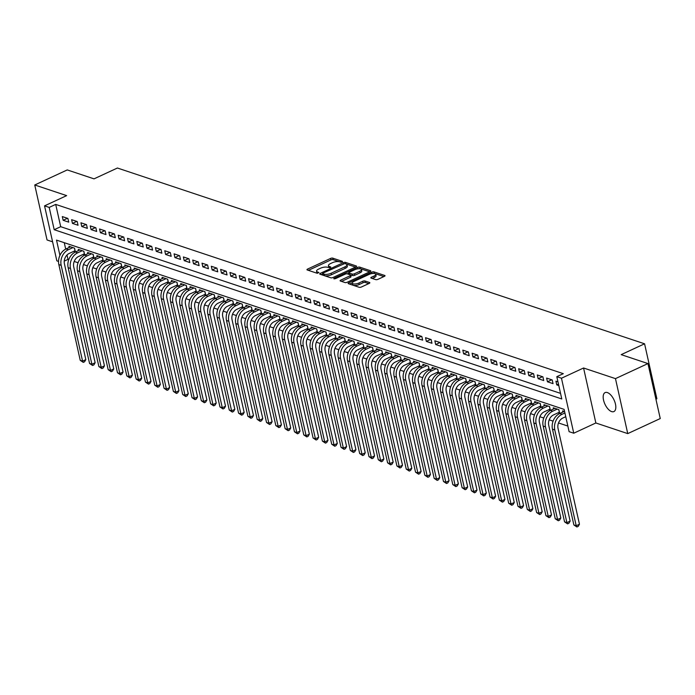 <?xml version="1.0" encoding="UTF-8"?>
<svg xmlns="http://www.w3.org/2000/svg" width="695" height="695" viewBox="0 0 695 695"><rect width="100%" height="100%" fill="white"/><g stroke="black" fill="none" stroke-linecap="round" stroke-linejoin="round"><path stroke-width="1.04" d="M342.218 262.006L342.47 261.381L332.757 258.14A1.607 0.582 -12.6 0 0 330.568 258.427L307.598 269.069A1.607 0.582 -12.6 0 0 306.955 269.721A1.607 0.582 -12.6 0 0 307.242 269.964L316.955 273.204L318.944 272.544L317.485 271.954A5.134 1.859 -12.6 0 1 316.555 271.18A5.134 1.859 -12.6 0 1 318.64 269.087L320.551 268.201A5.134 1.859 -12.6 0 1 327.562 267.28L330.351 267.506L330.811 267.045L329.352 266.454A5.134 1.859 -12.6 0 1 328.422 265.681A5.134 1.859 -12.6 0 1 330.507 263.587L332.418 262.701A5.134 1.859 -12.6 0 1 339.429 261.789L342.218 262.006M607.369 392.571A10.451 5.021 -114.9 0 0 605.102 392.597A10.451 5.021 -114.9 0 0 604.12 402.144A10.451 5.021 -114.9 0 0 611.626 411.596A10.451 5.021 -114.9 0 0 613.894 411.57A10.451 5.021 -114.9 0 0 614.875 402.023A10.451 5.021 -114.9 0 0 607.369 392.571M375.734 279.633A1.607 0.582 -12.6 0 0 377.924 279.347L384.37 276.367A1.607 0.582 -12.6 0 0 385.021 275.707A1.607 0.582 -12.6 0 0 384.735 275.472L373.945 271.875A1.607 0.582 -12.6 0 0 371.756 272.162L348.786 282.796A1.607 0.582 -12.6 0 0 348.134 283.456A1.607 0.582 -12.6 0 0 348.421 283.699L359.211 287.296A1.607 0.582 -12.6 0 0 361.4 287.009L369.184 283.404A1.607 0.582 -12.6 0 0 369.836 282.743A1.607 0.582 -12.6 0 0 369.549 282.5L364.927 280.962A1.607 0.582 -12.6 0 0 362.738 281.249L358.881 283.039A4.292 1.555 -12.6 0 1 354.667 284.003A4.292 1.555 -12.6 0 1 352.252 283.16A4.292 1.555 -12.6 0 1 353.99 281.406L369.115 274.403A4.292 1.555 -12.6 0 1 373.319 273.439A4.292 1.555 -12.6 0 1 375.743 274.282A4.292 1.555 -12.6 0 1 374.006 276.037L371.478 277.201A1.607 0.582 -12.6 0 0 370.835 277.852A1.607 0.582 -12.6 0 0 371.121 278.096L375.734 279.633M647.957 363.572L660.25 418.555L627.75 433.611L615.466 378.627L647.957 363.572L621.182 354.641L644.578 343.799L117.42 168.016L94.025 178.858L67.25 169.928L34.75 184.983L66.65 195.625L44.55 205.859L49.206 207.414L55.704 204.4L563.306 373.667L556.808 376.673L561.464 378.228L573.757 433.211L569.101 431.665L564.114 409.372L56.512 240.105L59.926 255.378M615.466 378.627L583.565 367.994L561.464 378.228M355.936 266.88A1.607 0.582 -12.6 0 0 356.587 266.228A1.607 0.582 -12.6 0 0 356.3 265.985L345.511 262.389A1.607 0.582 -12.6 0 0 343.321 262.675L320.352 273.317A1.607 0.582 -12.6 0 0 319.709 273.969A1.607 0.582 -12.6 0 0 319.995 274.212L330.785 277.809A1.607 0.582 -12.6 0 0 332.974 277.522L355.936 266.88M359.732 267.132L370.513 270.729A1.607 0.582 -12.6 0 1 370.809 270.972A1.607 0.582 -12.6 0 1 370.157 271.623L347.187 282.266A1.607 0.582 -12.6 0 1 344.998 282.552L340.376 281.015A1.607 0.582 -12.6 0 1 340.09 280.771A1.607 0.582 -12.6 0 1 340.741 280.12L350.054 275.802A1.607 0.582 -12.6 0 0 350.706 275.151A1.607 0.582 -12.6 0 0 350.419 274.907L347.352 273.882A1.607 0.582 -12.6 0 0 345.163 274.169L335.468 278.66L333.73 278.695L334.191 278.235L357.534 267.419A1.607 0.582 -12.6 0 1 359.732 267.132L360.062 268.618L369.705 271.832M34.75 184.983L47.043 239.966L52.585 241.817M558.05 412.83L559.683 413.369L558.85 409.659L553.263 407.791L553.524 408.973M548.737 409.72L550.37 410.267L549.536 406.549L543.95 404.69L544.211 405.863M539.424 406.618L541.058 407.157L540.224 403.447L534.637 401.58L534.898 402.761M530.111 403.508L531.745 404.056L530.911 400.337L525.324 398.478L525.585 399.651M520.798 400.407L522.432 400.945L521.597 397.236L516.011 395.368L516.272 396.55M511.485 397.297L513.119 397.844L512.284 394.126L506.698 392.267L506.959 393.44M502.172 394.195L503.805 394.734L502.972 391.024L497.385 389.157L497.646 390.338M492.859 391.085L494.484 391.632L493.659 387.914L488.072 386.055L488.333 387.228M483.546 387.984L485.171 388.522L484.346 384.813L478.759 382.945L479.02 384.127M474.233 384.874L475.858 385.421L475.032 381.703L469.438 379.844L469.707 381.016M464.92 381.772L466.545 382.311L465.72 378.601L460.125 376.733L460.394 377.915M455.599 378.662L457.232 379.209L456.407 375.491L450.812 373.632L451.081 374.805M446.286 375.561L447.919 376.099L447.085 372.39L441.499 370.522L441.759 371.703M436.973 372.451L438.606 372.998L437.772 369.28L432.186 367.42L432.446 368.593M427.66 369.349L429.293 369.888L428.459 366.178L422.873 364.31L423.133 365.492M418.347 366.239L419.98 366.786L419.146 363.068L413.56 361.209L413.82 362.382M409.034 363.137L410.667 363.676L409.833 359.967L404.247 358.099L404.507 359.28M399.721 360.027L401.354 360.575L400.52 356.856L394.934 354.997L395.194 356.17M390.408 356.926L392.032 357.465L391.207 353.755L385.621 351.887L385.881 353.069M381.095 353.816L382.719 354.363L381.894 350.645L376.308 348.786L376.568 349.959M371.782 350.714L373.406 351.262L372.581 347.543L366.986 345.676L367.255 346.857M362.469 347.604L364.093 348.152L363.268 344.433L357.673 342.574L357.942 343.747M353.156 344.503L354.78 345.05L353.955 341.332L348.36 339.464L348.629 340.646M343.834 341.393L345.467 341.94L344.633 338.222L339.047 336.363L339.316 337.535M334.521 338.291L336.154 338.839L335.32 335.12L329.734 333.253L329.995 334.434M325.208 335.181L326.841 335.728L326.007 332.01L320.421 330.151L320.682 331.324M315.895 332.08L317.528 332.627L316.694 328.909L311.108 327.041L311.369 328.222M306.582 328.97L308.215 329.517L307.381 325.799L301.795 323.94L302.056 325.112M297.269 325.868L298.902 326.415L298.068 322.697L292.482 320.829L292.743 322.011M287.956 322.758L289.589 323.305L288.755 319.587L283.169 317.728L283.43 318.901M278.643 319.657L280.267 320.204L279.442 316.486L273.856 314.618L274.117 315.799M269.33 316.546L270.954 317.094L270.129 313.376L264.543 311.516L264.804 312.689M260.017 313.445L261.641 313.992L260.816 310.274L255.221 308.406L255.491 309.588M250.704 310.335L252.328 310.882L251.503 307.164L245.908 305.305L246.178 306.478M241.391 307.233L243.015 307.781L242.19 304.062L236.595 302.195L236.865 303.376M232.069 304.132L233.702 304.671L232.868 300.952L227.282 299.093L227.543 300.266M222.756 301.022L224.389 301.569L223.555 297.851L217.969 295.983L218.23 297.165M213.443 297.92L215.076 298.459L214.242 294.741L208.656 292.882L208.917 294.055M204.13 294.81L205.763 295.358L204.929 291.639L199.343 289.772L199.604 290.953M194.817 291.709L196.45 292.248L195.616 288.529L190.03 286.67L190.291 287.843M185.504 288.599L187.137 289.146L186.303 285.428L180.717 283.56L180.978 284.741M176.191 285.497L177.824 286.036L176.99 282.318L171.404 280.459L171.665 281.631M166.878 282.387L168.503 282.935L167.677 279.216L162.091 277.348L162.352 278.53M157.565 279.286L159.19 279.824L158.364 276.106L152.778 274.247L153.039 275.42M148.252 276.176L149.877 276.723L149.051 273.005L143.457 271.137L143.726 272.318M138.939 273.074L140.564 273.613L139.738 269.895L134.144 268.035L134.413 269.208M129.618 269.964L131.251 270.511L130.425 266.793L124.831 264.925L125.1 266.107M120.304 266.863L121.938 267.401L121.104 263.683L115.518 261.824L115.778 262.997M110.992 263.753L112.625 264.3L111.791 260.582L106.205 258.714L106.465 259.895M101.679 260.651L103.312 261.19L102.478 257.471L96.892 255.612L97.152 256.785M92.365 257.541L93.999 258.088L93.165 254.37L87.579 252.502L87.839 253.684M83.052 254.44L84.686 254.978L83.852 251.26L78.266 249.401L78.526 250.574M67.893 218.439L62.307 216.571L63.141 220.289L68.727 222.148L67.893 218.439M77.206 221.54L71.62 219.681L72.454 223.39L78.04 225.258L77.206 221.54M86.519 224.65L80.933 222.782L81.767 226.501L87.353 228.36L86.519 224.65M95.84 227.752L90.246 225.892L91.08 229.602L96.666 231.47L95.84 227.752M105.154 230.862L99.559 228.994L100.393 232.712L105.979 234.571L105.154 230.862M114.466 233.963L108.872 232.104L109.706 235.814L115.292 237.681L114.466 233.963M123.779 237.073L118.193 235.205L119.019 238.924L124.605 240.783L123.779 237.073M133.093 240.175L127.506 238.316L128.332 242.025L133.918 243.893L133.093 240.175M142.405 243.285L136.819 241.417L137.645 245.135L143.239 246.994L142.405 243.285M151.719 246.386L146.132 244.527L146.958 248.237L152.553 250.104L151.719 246.386M161.032 249.496L155.445 247.629L156.271 251.347L161.865 253.206L161.032 249.496M170.345 252.598L164.758 250.739L165.592 254.448L171.178 256.316L170.345 252.598M179.658 255.708L174.071 253.84L174.905 257.558L180.492 259.417L179.658 255.708M188.971 258.809L183.384 256.95L184.218 260.66L189.804 262.528L188.971 258.809M198.284 261.919L192.697 260.052L193.531 263.77L199.118 265.629L198.284 261.919M207.605 265.021L202.01 263.162L202.844 266.871L208.43 268.739L207.605 265.021M216.918 268.131L211.323 266.263L212.157 269.981L217.743 271.841L216.918 268.131M226.231 271.232L220.636 269.373L221.47 273.083L227.057 274.951L226.231 271.232M235.544 274.343L229.958 272.475L230.783 276.193L236.369 278.052L235.544 274.343M244.857 277.444L239.271 275.585L240.096 279.294L245.683 281.162L244.857 277.444M254.17 280.554L248.584 278.686L249.409 282.405L255.004 284.264L254.17 280.554M263.483 283.656L257.897 281.796L258.722 285.506L264.317 287.374L263.483 283.656M272.796 286.766L267.21 284.898L268.035 288.616L273.63 290.475L272.796 286.766M282.109 289.867L276.523 288.008L277.357 291.718L282.943 293.585L282.109 289.867M291.422 292.977L285.836 291.109L286.67 294.828L292.256 296.687L291.422 292.977M300.735 296.079L295.149 294.22L295.983 297.929L301.569 299.797L300.735 296.079M310.057 299.189L304.462 297.321L305.296 301.039L310.882 302.898L310.057 299.189M319.37 302.29L313.775 300.431L314.609 304.141L320.195 306.009L319.37 302.29M328.683 305.4L323.088 303.533L323.922 307.251L329.508 309.11L328.683 305.4M337.996 308.502L332.41 306.643L333.235 310.352L338.821 312.22L337.996 308.502M347.309 311.612L341.723 309.744L342.548 313.462L348.134 315.322L347.309 311.612M356.622 314.713L351.036 312.854L351.861 316.564L357.456 318.432L356.622 314.713M365.935 317.823L360.349 315.956L361.174 319.674L366.769 321.533L365.935 317.823M375.248 320.925L369.662 319.066L370.487 322.775L376.082 324.643L375.248 320.925M384.561 324.035L378.975 322.167L379.809 325.886L385.395 327.745L384.561 324.035M393.874 327.137L388.288 325.277L389.122 328.987L394.708 330.855L393.874 327.137M403.187 330.247L397.601 328.379L398.435 332.097L404.021 333.956L403.187 330.247M412.5 333.348L406.914 331.489L407.748 335.198L413.334 337.066L412.5 333.348M421.822 336.458L416.227 334.59L417.061 338.309L422.647 340.168L421.822 336.458M431.135 339.56L425.54 337.701L426.374 341.41L431.96 343.278L431.135 339.56M440.448 342.67L434.853 340.802L435.687 344.52L441.273 346.379L440.448 342.67M449.761 345.771L444.174 343.912L445 347.622L450.586 349.489L449.761 345.771M459.074 348.881L453.488 347.014L454.313 350.732L459.899 352.591L459.074 348.881M468.387 351.983L462.801 350.124L463.626 353.833L469.221 355.701L468.387 351.983M477.7 355.093L472.114 353.225L472.939 356.943L478.534 358.802L477.7 355.093M487.013 358.194L481.426 356.335L482.252 360.045L487.847 361.913L487.013 358.194M496.326 361.304L490.74 359.437L491.574 363.155L497.16 365.014L496.326 361.304M505.639 364.406L500.053 362.547L500.886 366.256L506.473 368.124L505.639 364.406M514.952 367.516L509.366 365.648L510.2 369.366L515.786 371.226L514.952 367.516M524.265 370.617L518.678 368.758L519.513 372.468L525.099 374.336L524.265 370.617M533.586 373.728L527.991 371.86L528.826 375.578L534.412 377.437L533.586 373.728M542.899 376.829L537.305 374.97L538.139 378.679L543.725 380.547L542.899 376.829M552.212 379.939L546.618 378.071L547.452 381.79L553.038 383.649L552.212 379.939M55.704 204.4L60.691 226.692L560.535 393.37M557.963 381.859L555.939 381.181L556.764 384.891L558.797 385.569M67.015 254.995L67.997 259.383L68.762 259.643M74.191 261.45L78.075 262.745M83.504 264.56L87.388 265.855M92.817 267.662L96.709 268.956M102.13 270.772L106.022 272.066M111.443 273.873L115.335 275.168M120.756 276.984L124.648 278.278M130.078 280.085L133.961 281.379M139.391 283.195L143.274 284.49M148.704 286.297L152.587 287.591M158.017 289.407L161.9 290.701M167.33 292.508L171.213 293.803M176.643 295.618L180.526 296.913M185.956 298.72L189.839 300.014M195.269 301.83L199.161 303.124M204.582 304.931L208.474 306.226M213.895 308.041L217.787 309.336M223.208 311.143L227.1 312.437M232.521 314.253L236.413 315.547M241.843 317.354L245.726 318.649M251.156 320.464L255.039 321.759M260.469 323.566L264.352 324.86M269.782 326.676L273.665 327.971M279.095 329.778L282.978 331.072M288.408 332.888L292.291 334.182M297.721 335.989L301.604 337.284M307.034 339.099L310.926 340.394M316.347 342.201L320.239 343.495M325.66 345.311L329.552 346.605M334.973 348.412L338.865 349.707M344.286 351.522L348.178 352.817M353.607 354.624L357.491 355.918M362.92 357.734L366.804 359.028M372.233 360.835L376.117 362.13M381.546 363.945L385.43 365.24M390.859 367.047L394.743 368.341M400.172 370.157L404.056 371.451M409.485 373.258L413.369 374.553M418.798 376.369L422.69 377.663M428.111 379.47L432.003 380.764M437.424 382.571L441.316 383.875M446.737 385.682L450.629 386.976M456.059 388.783L459.942 390.086M465.372 391.893L469.255 393.188M474.685 394.995L478.568 396.298M483.998 398.105L487.881 399.399M493.311 401.206L497.194 402.509M502.624 404.316L506.507 405.611M511.937 407.418L515.82 408.721M521.25 410.528L525.142 411.822M530.563 413.629L534.455 414.932M539.876 416.739L543.768 418.034M549.189 419.841L553.081 421.144M558.502 422.951L567.85 426.061M64.27 242.694L65.704 249.105M73.739 251.329L75.373 251.877L74.539 248.158L68.953 246.291L69.213 247.472M562.846 412.074L562.576 410.901L564.609 411.579M655.932 399.225L656.871 398.782L644.578 343.799M583.565 367.994L595.85 422.977L627.75 433.611M595.85 422.977L573.757 433.211M67.997 259.383L64.244 261.129M58.528 261.407L56.842 260.842L44.55 205.859M49.206 207.414L54.193 229.706L561.786 398.965L556.808 376.673M60.691 226.692L54.193 229.706M63.141 220.289L67.45 218.291M72.454 223.39L76.763 221.392M81.767 226.501L86.084 224.502M91.08 229.602L95.397 227.604M100.393 232.712L104.71 230.714M109.706 235.814L114.023 233.815M119.019 238.924L123.336 236.926M128.332 242.025L132.649 240.027M137.645 245.135L141.962 243.137M146.958 248.237L151.275 246.239M156.271 251.347L160.588 249.349M165.592 254.448L169.901 252.45M174.905 257.558L179.214 255.56M184.218 260.66L188.527 258.662M193.531 263.77L197.849 261.772M202.844 266.871L207.162 264.873M212.157 269.981L216.475 267.983M221.47 273.083L225.788 271.085M230.783 276.193L235.101 274.195M240.096 279.294L244.414 277.296M249.409 282.405L253.727 280.406M258.722 285.506L263.04 283.508M268.035 288.616L272.353 286.618M277.357 291.718L281.666 289.719M286.67 294.828L290.979 292.83M295.983 297.929L300.292 295.931M305.296 301.039L309.614 299.041M314.609 304.141L318.927 302.143M323.922 307.251L328.24 305.253M333.235 310.352L337.553 308.354M342.548 313.462L346.866 311.464M351.861 316.564L356.179 314.566M361.174 319.674L365.492 317.676M370.487 322.775L374.805 320.777M379.809 325.886L384.118 323.887M389.122 328.987L393.431 326.989M398.435 332.097L402.744 330.099M407.748 335.198L412.057 333.2M417.061 338.309L421.379 336.31M426.374 341.41L430.692 339.412M435.687 344.52L440.005 342.522M445 347.622L449.318 345.623M454.313 350.732L458.63 348.734M463.626 353.833L467.943 351.835M472.939 356.943L477.257 354.945M482.252 360.045L486.57 358.047M491.574 363.155L495.882 361.157M500.886 366.256L505.195 364.258M510.2 369.366L514.509 367.368M519.513 372.468L523.83 370.47M528.826 375.578L533.143 373.58M538.139 378.679L542.456 376.681M547.452 381.79L551.769 379.791M556.764 384.891L558.467 384.109M328.422 265.681L328.761 267.167A5.134 1.859 -12.6 0 0 329.256 267.757M316.555 271.18L316.894 272.666A5.134 1.859 -12.6 0 0 317.389 273.248M340.976 262.258L333.087 259.626A1.607 0.582 -12.6 0 0 330.898 259.913L308.38 270.346M322.662 273.891L321.133 274.594M355.484 267.089L345.841 263.874A1.607 0.582 -12.6 0 0 345.511 263.813M344.729 263.553L323.036 273.092L322.584 273.552L324.113 274.16A5.134 1.859 -12.6 0 0 331.115 273.248L344.902 266.863A5.134 1.859 -12.6 0 0 346.979 264.769A5.134 1.859 -12.6 0 0 346.058 263.996L344.729 263.553M323.027 274.803L322.784 273.726M346.979 264.769L347.309 266.255A5.134 1.859 -12.6 0 1 345.233 268.348L331.454 274.733A5.134 1.859 -12.6 0 1 324.443 275.654L323.114 275.211M341.523 281.397L350.384 277.288A1.607 0.582 -12.6 0 0 351.036 276.636L350.706 275.151M347.205 273.847L348.907 273.057M359.723 271.319A4.292 1.555 -12.6 0 0 361.461 269.573A4.292 1.555 -12.6 0 0 359.046 268.73A4.292 1.555 -12.6 0 0 354.832 269.695L349.507 272.162A1.607 0.582 -12.6 0 0 348.855 272.814A1.607 0.582 -12.6 0 0 349.142 273.057L352.209 274.073A1.607 0.582 -12.6 0 0 354.398 273.795L359.723 271.319L360.053 272.805A4.292 1.555 -12.6 0 0 361.791 271.059L361.461 269.573M348.855 272.814L349.185 274.299A1.607 0.582 -12.6 0 0 349.472 274.542L349.142 273.057M360.053 272.805L354.728 275.281A1.607 0.582 -12.6 0 1 352.539 275.567L349.472 274.542M360.062 268.618A1.607 0.582 -12.6 0 0 358.151 268.791M375.743 274.282L376.073 275.767A4.292 1.555 -12.6 0 1 374.336 277.522L372.259 278.478M352.252 283.16L352.582 284.646A4.292 1.555 -12.6 0 0 354.997 285.489A4.292 1.555 -12.6 0 0 359.211 284.524L358.881 283.039M368.732 283.612L365.266 282.448A1.607 0.582 -12.6 0 0 363.077 282.735L359.211 284.524M352.269 282.822L349.568 284.073M383.918 276.575L374.275 273.361A1.607 0.582 -12.6 0 0 372.459 273.5M75.112 250.704L69.257 253.406A8.166 6.524 108.4 0 0 64.418 263.848L85.824 359.628L84.582 361.774L83.287 362.382L80.246 360.358L58.84 264.578A12.249 9.791 -71.6 0 1 66.094 248.914L70.577 246.838M80.246 360.358L82.575 361.131L61.169 265.351A12.249 9.791 -71.6 0 1 68.423 249.696L72.906 247.611M83.287 362.382L82.575 361.131L85.824 359.628M75.051 250.721L74.469 248.132M84.425 253.814L78.57 256.516A8.166 6.524 108.4 0 0 73.731 266.958L95.137 362.729L93.895 364.884L92.6 365.483L89.559 363.459L68.153 267.688A12.249 9.791 -71.6 0 1 75.407 252.024L79.89 249.948M89.559 363.459L91.888 364.241L70.482 268.461A12.249 9.791 -71.6 0 1 77.736 252.798L82.219 250.721M92.6 365.483L91.888 364.241L95.137 362.729M84.364 253.831L83.782 251.243M93.738 256.915L87.883 259.617A8.166 6.524 108.4 0 0 83.044 270.06L104.45 365.839L103.207 367.985L101.913 368.593L98.872 366.569L77.466 270.789A12.249 9.791 -71.6 0 1 84.721 255.126L89.212 253.049M98.872 366.569L101.201 367.342L79.795 271.563A12.249 9.791 -71.6 0 1 87.049 255.908L91.54 253.823M101.913 368.593L101.201 367.342L104.45 365.839M93.677 256.933L93.095 254.344M103.051 260.026L97.196 262.727A8.166 6.524 108.4 0 0 92.357 273.17L113.763 368.941L112.521 371.095L111.226 371.695L108.185 369.671L86.779 273.899A12.249 9.791 -71.6 0 1 94.034 258.236L98.525 256.16M108.185 369.671L110.514 370.452L89.108 274.673A12.249 9.791 -71.6 0 1 96.362 259.009L100.853 256.933M111.226 371.695L110.514 370.452L113.763 368.941M102.99 260.043L102.408 257.454M112.364 263.127L106.509 265.829A8.166 6.524 108.4 0 0 101.67 276.271L123.076 372.051L121.834 374.197L120.539 374.805L117.498 372.781L96.092 277.001A12.249 9.791 -71.6 0 1 103.346 261.337L107.838 259.261M117.498 372.781L119.827 373.554L98.421 277.774A12.249 9.791 -71.6 0 1 105.683 262.119L110.166 260.034M120.539 374.805L119.827 373.554L123.076 372.051M112.303 263.144L111.721 260.555M121.677 266.237L115.822 268.939A8.166 6.524 108.4 0 0 110.983 279.381L132.398 375.152L131.155 377.307L129.852 377.906L126.811 375.882L105.405 280.111A12.249 9.791 -71.6 0 1 112.668 264.447L117.151 262.371M126.811 375.882L129.14 376.664L107.734 280.884A12.249 9.791 -71.6 0 1 114.996 265.221L119.479 263.144M129.852 377.906L129.14 376.664L132.398 375.152M121.616 266.255L121.034 263.666M130.99 269.339L125.135 272.04A8.166 6.524 108.4 0 0 120.296 282.483L141.71 378.262L140.468 380.408L139.165 381.016L136.124 378.992L114.718 283.213A12.249 9.791 -71.6 0 1 121.981 267.549L126.464 265.473M136.124 378.992L138.461 379.765L117.047 283.986A12.249 9.791 -71.6 0 1 124.309 268.331L128.792 266.246M139.165 381.016L138.461 379.765L141.71 378.262M130.929 269.356L130.347 266.767M140.303 272.449L134.448 275.151A8.166 6.524 108.4 0 0 129.609 285.593L151.024 381.364L149.781 383.518L148.478 384.118L145.446 382.094L124.031 286.323A12.249 9.791 -71.6 0 1 131.294 270.659L135.777 268.583M145.446 382.094L147.774 382.876L126.36 287.096A12.249 9.791 -71.6 0 1 133.622 271.432L138.105 269.356M148.478 384.118L147.774 382.876L151.024 381.364M140.242 272.466L139.669 269.877M149.616 275.55L143.761 278.252A8.166 6.524 108.4 0 0 138.922 288.694L160.337 384.474L159.094 386.62L157.791 387.228L154.759 385.204L133.344 289.424A12.249 9.791 -71.6 0 1 140.607 273.761L145.09 271.684M154.759 385.204L157.087 385.977L135.673 290.197A12.249 9.791 -71.6 0 1 142.935 274.542L147.418 272.457M157.791 387.228L157.087 385.977L160.337 384.474M149.555 275.567L148.982 272.979M158.929 278.66L153.082 281.362A8.166 6.524 108.4 0 0 148.243 291.804L169.65 387.575L168.407 389.73L167.104 390.329L164.072 388.305L142.657 292.534A12.249 9.791 -71.6 0 1 149.92 276.871L154.403 274.794M164.072 388.305L166.4 389.087L144.986 293.307A12.249 9.791 -71.6 0 1 152.248 277.644L156.731 275.567M167.104 390.329L166.4 389.087L169.65 387.575M158.868 278.678L158.295 276.089M168.242 281.762L162.395 284.464A8.166 6.524 108.4 0 0 157.557 294.906L178.963 390.686L177.72 392.831L176.417 393.44L173.385 391.415L151.979 295.636A12.249 9.791 -71.6 0 1 159.233 279.972L163.716 277.896M173.385 391.415L175.713 392.189L154.307 296.409A12.249 9.791 -71.6 0 1 161.561 280.754L166.044 278.669M176.417 393.44L175.713 392.189L178.963 390.686M168.181 281.779L167.608 279.19M177.564 284.872L171.708 287.574A8.166 6.524 108.4 0 0 166.87 298.016L188.275 393.787L187.033 395.942L185.73 396.541L182.698 394.517L161.292 298.746A12.249 9.791 -71.6 0 1 168.546 283.082L173.029 281.006M182.698 394.517L185.026 395.299L163.62 299.519A12.249 9.791 -71.6 0 1 170.874 283.855L175.357 281.779M185.73 396.541L185.026 395.299L188.275 393.787M177.494 284.889L176.921 282.3M186.877 287.973L181.021 290.675A8.166 6.524 108.4 0 0 176.183 301.117L197.589 396.897L196.346 399.043L195.052 399.651L192.011 397.627L170.605 301.847A12.249 9.791 -71.6 0 1 177.859 286.184L182.342 284.107M192.011 397.627L194.339 398.4L172.933 302.62A12.249 9.791 -71.6 0 1 180.187 286.966L184.67 284.881M195.052 399.651L194.339 398.4L197.589 396.897M186.816 287.991L186.234 285.402M196.19 291.083L190.334 293.785A8.166 6.524 108.4 0 0 185.496 304.228L206.901 399.999L205.659 402.153L204.365 402.753L201.324 400.728L179.918 304.957A12.249 9.791 -71.6 0 1 187.172 289.294L191.655 287.217M201.324 400.728L203.652 401.51L182.246 305.731A12.249 9.791 -71.6 0 1 189.5 290.067L193.983 287.991M204.365 402.753L203.652 401.51L206.901 399.999M196.129 291.101L195.547 288.512M205.503 294.185L199.647 296.887A8.166 6.524 108.4 0 0 194.809 307.329L216.215 403.109L214.972 405.255L213.678 405.863L210.637 403.838L189.231 308.059A12.249 9.791 -71.6 0 1 196.485 292.395L200.977 290.319M210.637 403.838L212.965 404.612L191.559 308.832A12.249 9.791 -71.6 0 1 198.813 293.177L203.305 291.092M213.678 405.863L212.965 404.612L216.215 403.109M205.442 294.202L204.86 291.613M214.816 297.295L208.96 299.997A8.166 6.524 108.4 0 0 204.122 310.439L225.528 406.21L224.285 408.365L222.991 408.964L219.95 406.94L198.544 311.169A12.249 9.791 -71.6 0 1 205.798 295.505L210.29 293.42M219.95 406.94L222.278 407.722L200.872 311.942A12.249 9.791 -71.6 0 1 208.126 296.279L212.618 294.202M222.991 408.964L222.278 407.722L225.528 406.21M214.755 297.312L214.173 294.723M224.129 300.396L218.273 303.098A8.166 6.524 108.4 0 0 213.435 313.541L234.84 409.32L233.607 411.466L232.304 412.074L229.263 410.05L207.857 314.27A12.249 9.791 -71.6 0 1 215.12 298.607L219.603 296.53M229.263 410.05L231.591 410.823L210.185 315.043A12.249 9.791 -71.6 0 1 217.448 299.389L221.931 297.304M232.304 412.074L231.591 410.823L234.84 409.32M224.068 300.414L223.486 297.825M233.442 303.507L227.586 306.208A8.166 6.524 108.4 0 0 222.747 316.651L244.162 412.422L242.92 414.576L241.617 415.176L238.576 413.151L217.17 317.38A12.249 9.791 -71.6 0 1 224.433 301.717L228.916 299.632M238.576 413.151L240.904 413.933L219.498 318.154A12.249 9.791 -71.6 0 1 226.761 302.49L231.244 300.414M241.617 415.176L240.904 413.933L244.162 412.422M233.381 303.524L232.799 300.935M242.755 306.608L236.899 309.31A8.166 6.524 108.4 0 0 232.061 319.752L253.475 415.532L252.233 417.678L250.93 418.286L247.898 416.262L226.483 320.482A12.249 9.791 -71.6 0 1 233.746 304.818L238.229 302.742M247.898 416.262L250.226 417.035L228.811 321.255A12.249 9.791 -71.6 0 1 236.074 305.6L240.557 303.515M250.93 418.286L250.226 417.035L253.475 415.532M242.694 306.625L242.112 304.036M252.068 309.718L246.212 312.42A8.166 6.524 108.4 0 0 241.373 322.862L262.788 418.633L261.546 420.788L260.243 421.387L257.211 419.363L235.796 323.592A12.249 9.791 -71.6 0 1 243.059 307.928L247.542 305.843M257.211 419.363L259.539 420.145L238.124 324.365A12.249 9.791 -71.6 0 1 245.387 308.702L249.87 306.625M260.243 421.387L259.539 420.145L262.788 418.633M252.007 309.735L251.434 307.147M261.381 312.82L255.525 315.521A8.166 6.524 108.4 0 0 250.686 325.964L272.101 421.743L270.859 423.889L269.556 424.497L266.524 422.473L245.109 326.693A12.249 9.791 -71.6 0 1 252.372 311.03L256.855 308.954M266.524 422.473L268.852 423.246L247.437 327.467A12.249 9.791 -71.6 0 1 254.7 311.812L259.183 309.727M269.556 424.497L268.852 423.246L272.101 421.743M261.32 312.837L260.747 310.248M270.694 315.93L264.847 318.631A8.166 6.524 108.4 0 0 260.008 329.074L281.414 424.845L280.172 426.999L278.869 427.599L275.837 425.575L254.422 329.804A12.249 9.791 -71.6 0 1 261.685 314.14L266.168 312.055M275.837 425.575L278.165 426.356L256.759 330.577A12.249 9.791 -71.6 0 1 264.013 314.913L268.496 312.837M278.869 427.599L278.165 426.356L281.414 424.845M270.633 315.947L270.06 313.358M280.007 319.031L274.16 321.733A8.166 6.524 108.4 0 0 269.321 332.175L290.727 427.955L289.485 430.101L288.182 430.709L285.15 428.685L263.744 332.905A12.249 9.791 -71.6 0 1 270.998 317.241L275.481 315.165M285.15 428.685L287.478 429.458L266.072 333.678A12.249 9.791 -71.6 0 1 273.326 318.023L277.809 315.938M288.182 430.709L287.478 429.458L290.727 427.955M279.946 319.048L279.373 316.46M289.329 322.141L283.473 324.843A8.166 6.524 108.4 0 0 278.634 335.285L300.04 431.056L298.798 433.211L297.495 433.81L294.463 431.786L273.057 336.015A12.249 9.791 -71.6 0 1 280.311 320.352L284.794 318.267M294.463 431.786L296.791 432.568L275.385 336.788A12.249 9.791 -71.6 0 1 282.639 321.125L287.122 319.048M297.495 433.81L296.791 432.568L300.04 431.056M289.259 322.159L288.686 319.57M298.642 325.243L292.786 327.944A8.166 6.524 108.4 0 0 287.947 338.387L309.353 434.166L308.111 436.312L306.816 436.92L303.776 434.896L282.37 339.117A12.249 9.791 -71.6 0 1 289.624 323.453L294.107 321.377M303.776 434.896L306.104 435.669L284.698 339.89A12.249 9.791 -71.6 0 1 291.952 324.235L296.435 322.15M306.816 436.92L306.104 435.669L309.353 434.166M298.581 325.26L297.999 322.671M307.954 328.353L302.099 331.055A8.166 6.524 108.4 0 0 297.26 341.497L318.666 437.268L317.424 439.422L316.129 440.022L313.089 437.998L291.683 342.227A12.249 9.791 -71.6 0 1 298.937 326.563L303.42 324.478M313.089 437.998L315.417 438.78L294.011 343A12.249 9.791 -71.6 0 1 301.265 327.336L305.757 325.26M316.129 440.022L315.417 438.78L318.666 437.268M307.894 328.37L307.312 325.781M317.267 331.454L311.412 334.156A8.166 6.524 108.4 0 0 306.573 344.598L327.979 440.378L326.737 442.524L325.442 443.132L322.402 441.108L300.996 345.328A12.249 9.791 -71.6 0 1 308.25 329.665L312.741 327.588M322.402 441.108L324.73 441.881L303.324 346.101A12.249 9.791 -71.6 0 1 310.578 330.438L315.07 328.361M325.442 443.132L324.73 441.881L327.979 440.378M317.207 331.472L316.625 328.883M326.581 334.564L320.725 337.266A8.166 6.524 108.4 0 0 315.886 347.709L337.292 443.48L336.05 445.634L334.755 446.233L331.715 444.209L310.309 348.43A12.249 9.791 -71.6 0 1 317.563 332.775L322.054 330.69M331.715 444.209L334.043 444.991L312.637 349.211A12.249 9.791 -71.6 0 1 319.891 333.548L324.383 331.472M334.755 446.233L334.043 444.991L337.292 443.48M326.52 334.582L325.938 331.993M335.894 337.666L330.038 340.368A8.166 6.524 108.4 0 0 325.199 350.81L346.605 446.59L345.372 448.735L344.068 449.344L341.028 447.319L319.622 351.54A12.249 9.791 -71.6 0 1 326.885 335.876L331.367 333.8M341.028 447.319L343.356 448.093L321.95 352.313A12.249 9.791 -71.6 0 1 329.213 336.649L333.696 334.573M344.068 449.344L343.356 448.093L346.605 446.59M335.833 337.683L335.251 335.094M345.207 340.776L339.351 343.478A8.166 6.524 108.4 0 0 334.512 353.92L355.927 449.691L354.685 451.846L353.381 452.445L350.341 450.421L328.935 354.641A12.249 9.791 -71.6 0 1 336.198 338.986L340.68 336.901M350.341 450.421L352.669 451.203L331.263 355.423A12.249 9.791 -71.6 0 1 338.526 339.759L343.009 337.683M353.381 452.445L352.669 451.203L355.927 449.691M345.146 340.793L344.564 338.204M354.519 343.877L348.664 346.579A8.166 6.524 108.4 0 0 343.825 357.022L365.24 452.801L363.998 454.947L362.694 455.555L359.663 453.531L338.248 357.751A12.249 9.791 -71.6 0 1 345.511 342.088L349.993 340.011M359.663 453.531L361.991 454.304L340.576 358.524A12.249 9.791 -71.6 0 1 347.839 342.861L352.322 340.785M362.694 455.555L361.991 454.304L365.24 452.801M354.459 343.895L353.877 341.306M363.833 346.987L357.977 349.689A8.166 6.524 108.4 0 0 353.138 360.132L374.553 455.903L373.311 458.057L372.007 458.657L368.976 456.632L347.561 360.853A12.249 9.791 -71.6 0 1 354.824 345.198L359.306 343.113M368.976 456.632L371.304 457.406L349.889 361.635A12.249 9.791 -71.6 0 1 357.152 345.971L361.635 343.895M372.007 458.657L371.304 457.406L374.553 455.903M363.772 347.005L363.198 344.416M373.145 350.089L367.29 352.791A8.166 6.524 108.4 0 0 362.46 363.233L383.866 459.013L382.624 461.159L381.32 461.767L378.288 459.743L356.874 363.963A12.249 9.791 -71.6 0 1 364.137 348.299L368.619 346.223M378.288 459.743L380.617 460.516L359.202 364.736A12.249 9.791 -71.6 0 1 366.465 349.072L370.948 346.996M381.32 461.767L380.617 460.516L383.866 459.013M373.085 350.106L372.511 347.517M382.459 353.199L376.612 355.901A8.166 6.524 108.4 0 0 371.773 366.343L393.179 462.114L391.937 464.269L390.633 464.868L387.602 462.844L366.195 367.064A12.249 9.791 -71.6 0 1 373.45 351.409L377.932 349.324M387.602 462.844L389.93 463.617L368.524 367.846A12.249 9.791 -71.6 0 1 375.778 352.183L380.261 350.106M390.633 464.868L389.93 463.617L393.179 462.114M382.398 353.216L381.824 350.628M391.772 356.3L385.925 359.002A8.166 6.524 108.4 0 0 381.086 369.445L402.492 465.224L401.25 467.37L399.946 467.978L396.915 465.954L375.509 370.174A12.249 9.791 -71.6 0 1 382.763 354.511L387.245 352.435M396.915 465.954L399.243 466.727L377.837 370.948A12.249 9.791 -71.6 0 1 385.091 355.284L389.574 353.208M399.946 467.978L399.243 466.727L402.492 465.224M391.711 356.318L391.137 353.729M401.093 359.411L395.238 362.112A8.166 6.524 108.4 0 0 390.399 372.555L411.805 468.326L410.563 470.48L409.268 471.08L406.228 469.055L384.822 373.276A12.249 9.791 -71.6 0 1 392.076 357.621L396.558 355.536M406.228 469.055L408.556 469.829L387.15 374.058A12.249 9.791 -71.6 0 1 394.404 358.394L398.887 356.318M409.268 471.08L408.556 469.829L411.805 468.326M401.032 359.428L400.45 356.839M410.406 362.512L404.551 365.214A8.166 6.524 108.4 0 0 399.712 375.656L421.118 471.436L419.876 473.582L418.581 474.19L415.541 472.166L394.135 376.386A12.249 9.791 -71.6 0 1 401.389 360.722L405.871 358.646M415.541 472.166L417.869 472.939L396.463 377.159A12.249 9.791 -71.6 0 1 403.717 361.496L408.2 359.419M418.581 474.19L417.869 472.939L421.118 471.436M410.345 362.529L409.763 359.94M419.719 365.622L413.864 368.324A8.166 6.524 108.4 0 0 409.025 378.766L430.431 474.537L429.189 476.692L427.894 477.291L424.854 475.267L403.447 379.487A12.249 9.791 -71.6 0 1 410.702 363.833L415.193 361.748M424.854 475.267L427.182 476.04L405.776 380.269A12.249 9.791 -71.6 0 1 413.03 364.606L417.521 362.529M427.894 477.291L427.182 476.04L430.431 474.537M419.658 365.639L419.076 363.051M429.032 368.724L423.177 371.425A8.166 6.524 108.4 0 0 418.338 381.868L439.744 477.647L438.502 479.793L437.207 480.401L434.166 478.377L412.761 382.597A12.249 9.791 -71.6 0 1 420.015 366.934L424.506 364.858M434.166 478.377L436.495 479.15L415.089 383.371A12.249 9.791 -71.6 0 1 422.343 367.707L426.834 365.631M437.207 480.401L436.495 479.15L439.744 477.647M428.971 368.741L428.389 366.152M438.345 371.834L432.49 374.536A8.166 6.524 108.4 0 0 427.651 384.978L449.057 480.749L447.815 482.903L446.52 483.503L443.48 481.479L422.073 385.699A12.249 9.791 -71.6 0 1 429.328 370.044L433.819 367.959M443.48 481.479L445.808 482.252L424.402 386.481A12.249 9.791 -71.6 0 1 431.656 370.817L436.147 368.741M446.52 483.503L445.808 482.252L449.057 480.749M438.284 371.851L437.702 369.262M447.658 374.935L441.803 377.637A8.166 6.524 108.4 0 0 436.964 388.079L458.379 483.859L457.136 486.005L455.833 486.613L452.793 484.589L431.387 388.809A12.249 9.791 -71.6 0 1 438.649 373.145L443.132 371.069M452.793 484.589L455.121 485.362L433.715 389.582A12.249 9.791 -71.6 0 1 440.978 373.919L445.46 371.842M455.833 486.613L455.121 485.362L458.379 483.859M447.597 374.953L447.015 372.364M456.971 378.045L451.116 380.747A8.166 6.524 108.4 0 0 446.277 391.181L467.692 486.96L466.449 489.115L465.146 489.714L462.105 487.69L440.7 391.911A12.249 9.791 -71.6 0 1 447.962 376.256L452.445 374.171M462.105 487.69L464.442 488.463L443.028 392.692A12.249 9.791 -71.6 0 1 450.291 377.029L454.773 374.953M465.146 489.714L464.442 488.463L467.692 486.96M456.91 378.063L456.328 375.474M466.284 381.147L460.429 383.849A8.166 6.524 108.4 0 0 455.59 394.291L477.005 490.071L475.762 492.216L474.459 492.825L471.427 490.8L450.012 395.021A12.249 9.791 -71.6 0 1 457.275 379.357L461.758 377.281M471.427 490.8L473.755 491.574L452.341 395.794A12.249 9.791 -71.6 0 1 459.603 380.13L464.086 378.054M474.459 492.825L473.755 491.574L477.005 490.071M466.223 381.164L465.641 378.575M475.597 384.257L469.742 386.959A8.166 6.524 108.4 0 0 464.903 397.392L486.318 493.172L485.075 495.327L483.772 495.926L480.74 493.902L459.326 398.122A12.249 9.791 -71.6 0 1 466.588 382.467L471.071 380.382M480.74 493.902L483.068 494.675L461.654 398.904A12.249 9.791 -71.6 0 1 468.916 383.24L473.399 381.164M483.772 495.926L483.068 494.675L486.318 493.172M475.536 384.274L474.963 381.685M484.91 387.358L479.064 390.06A8.166 6.524 108.4 0 0 474.225 400.502L495.631 496.282L494.388 498.428L493.085 499.036L490.053 497.012L468.639 401.232A12.249 9.791 -71.6 0 1 475.901 385.569L480.384 383.492M490.053 497.012L492.381 497.785L470.967 402.005A12.249 9.791 -71.6 0 1 478.23 386.342L482.712 384.266M493.085 499.036L492.381 497.785L495.631 496.282M484.849 387.376L484.276 384.787M494.223 390.468L488.376 393.17A8.166 6.524 108.4 0 0 483.538 403.604L504.944 499.384L503.701 501.538L502.398 502.137L499.366 500.113L477.96 404.334A12.249 9.791 -71.6 0 1 485.214 388.679L489.697 386.594M499.366 500.113L501.694 500.886L480.288 405.115A12.249 9.791 -71.6 0 1 487.543 389.452L492.025 387.376M502.398 502.137L501.694 500.886L504.944 499.384M494.162 390.486L493.589 387.897M503.536 393.57L497.69 396.272A8.166 6.524 108.4 0 0 492.851 406.714L514.257 502.494L513.014 504.639L511.711 505.239L508.679 503.223L487.273 407.444A12.249 9.791 -71.6 0 1 494.527 391.78L499.01 389.704M508.679 503.223L511.007 503.997L489.601 408.217A12.249 9.791 -71.6 0 1 496.855 392.553L501.338 390.477M511.711 505.239L511.007 503.997L514.257 502.494M503.475 393.587L502.902 390.998M512.858 396.68L507.003 399.382A8.166 6.524 108.4 0 0 502.164 409.815L523.57 505.595L522.327 507.75L521.033 508.349L517.992 506.325L496.586 410.545A12.249 9.791 -71.6 0 1 503.84 394.89L508.323 392.805M517.992 506.325L520.32 507.098L498.914 411.327A12.249 9.791 -71.6 0 1 506.168 395.663L510.651 393.587M521.033 508.349L520.32 507.098L523.57 505.595M512.797 396.697L512.215 394.108M522.171 399.781L516.316 402.483A8.166 6.524 108.4 0 0 511.477 412.926L532.883 508.705L531.64 510.851L530.346 511.451L527.305 509.435L505.899 413.655A12.249 9.791 -71.6 0 1 513.153 397.992L517.636 395.915M527.305 509.435L529.633 510.208L508.227 414.429A12.249 9.791 -71.6 0 1 515.481 398.765L519.964 396.689M530.346 511.451L529.633 510.208L532.883 508.705M522.11 399.799L521.528 397.21M531.484 402.892L525.629 405.593A8.166 6.524 108.4 0 0 520.79 416.027L542.196 511.807L540.953 513.961L539.659 514.561L536.618 512.536L515.212 416.757A12.249 9.791 -71.6 0 1 522.466 401.102L526.958 399.017M536.618 512.536L538.946 513.31L517.54 417.539A12.249 9.791 -71.6 0 1 524.795 401.875L529.286 399.799M539.659 514.561L538.946 513.31L542.196 511.807M531.423 402.909L530.841 400.32M540.797 405.993L534.942 408.695A8.166 6.524 108.4 0 0 530.103 419.137L551.509 514.917L550.266 517.063L548.972 517.662L545.931 515.647L524.525 419.867A12.249 9.791 -71.6 0 1 531.779 404.203L536.271 402.127M545.931 515.647L548.259 516.42L526.853 420.64A12.249 9.791 -71.6 0 1 534.107 404.977L538.599 402.9M548.972 517.662L548.259 516.42L551.509 514.917M540.736 406.01L540.154 403.421M550.11 409.103L544.255 411.805A8.166 6.524 108.4 0 0 539.416 422.239L560.822 518.018L559.588 520.173L558.285 520.772L555.244 518.748L533.838 422.968A12.249 9.791 -71.6 0 1 541.092 407.313L545.584 405.228M555.244 518.748L557.572 519.521L536.166 423.75A12.249 9.791 -71.6 0 1 543.429 408.087L547.912 406.01M558.285 520.772L557.572 519.521L560.822 518.018M550.049 409.12L549.467 406.532M559.423 412.205L553.568 414.906A8.166 6.524 108.4 0 0 548.729 425.349L570.143 521.128L568.901 523.274L567.598 523.874L564.557 521.858L543.151 426.078A12.249 9.791 -71.6 0 1 550.414 410.415L554.897 408.339M564.557 521.858L566.885 522.631L545.479 426.852A12.249 9.791 -71.6 0 1 552.742 411.188L557.225 409.112M567.598 523.874L566.885 522.631L570.143 521.128M559.362 412.222L558.78 409.633M565.747 416.687L562.88 418.016A8.166 6.524 108.4 0 0 558.042 428.45L579.456 524.23L578.214 526.384L576.911 526.984L573.879 524.96L552.464 429.18A12.249 9.791 -71.6 0 1 559.727 413.525L564.21 411.44M573.879 524.96L576.207 525.733L554.792 429.962A12.249 9.791 -71.6 0 1 562.055 414.298L564.922 412.969M576.911 526.984L576.207 525.733L579.456 524.23M329.63 267.714L329.352 266.454M317.763 273.213L317.485 271.954M307.85 270.164L307.598 269.069M330.898 259.913L330.568 258.427M333.087 259.626L332.757 258.14M320.604 274.421L320.352 273.317M343.538 263.631L343.321 262.675M345.841 263.874L345.511 262.389M356.431 266.567L356.3 265.985M324.443 275.654L324.113 274.16M331.454 274.733L331.115 273.248M345.233 268.348L344.902 266.863M370.644 271.311L370.513 270.729M340.984 281.214L340.741 280.12M350.384 277.288L350.054 275.802M334.338 278.912L334.191 278.235M357.856 268.826L357.534 267.419M352.539 275.567L352.209 274.073M354.728 275.281L354.398 273.795M371.729 278.304L371.478 277.201M374.336 277.522L374.006 276.037M363.077 282.735L362.738 281.249M365.266 282.448L364.927 280.962M369.679 283.091L369.549 282.5M349.029 283.899L348.786 282.796M372.068 273.552L371.756 272.162M374.275 273.361L373.945 271.875M384.865 276.054L384.735 275.472M66.094 248.914L68.423 249.696M58.84 264.578L61.169 265.351M75.407 252.024L77.736 252.798M68.153 267.688L70.482 268.461M84.721 255.126L87.049 255.908M77.466 270.789L79.795 271.563M94.034 258.236L96.362 259.009M86.779 273.899L89.108 274.673M103.346 261.337L105.683 262.119M96.092 277.001L98.421 277.774M112.668 264.447L114.996 265.221M105.405 280.111L107.734 280.884M121.981 267.549L124.309 268.331M114.718 283.213L117.047 283.986M131.294 270.659L133.622 271.432M124.031 286.323L126.36 287.096M140.607 273.761L142.935 274.542M133.344 289.424L135.673 290.197M149.92 276.871L152.248 277.644M142.657 292.534L144.986 293.307M159.233 279.972L161.561 280.754M151.979 295.636L154.307 296.409M168.546 283.082L170.874 283.855M161.292 298.746L163.62 299.519M177.859 286.184L180.187 286.966M170.605 301.847L172.933 302.62M187.172 289.294L189.5 290.067M179.918 304.957L182.246 305.731M196.485 292.395L198.813 293.177M189.231 308.059L191.559 308.832M205.798 295.505L208.126 296.279M198.544 311.169L200.872 311.942M215.12 298.607L217.448 299.389M207.857 314.27L210.185 315.043M224.433 301.717L226.761 302.49M217.17 317.38L219.498 318.154M233.746 304.818L236.074 305.6M226.483 320.482L228.811 321.255M243.059 307.928L245.387 308.702M235.796 323.592L238.124 324.365M252.372 311.03L254.7 311.812M245.109 326.693L247.437 327.467M261.685 314.14L264.013 314.913M254.422 329.804L256.759 330.577M270.998 317.241L273.326 318.023M263.744 332.905L266.072 333.678M280.311 320.352L282.639 321.125M273.057 336.015L275.385 336.788M289.624 323.453L291.952 324.235M282.37 339.117L284.698 339.89M298.937 326.563L301.265 327.336M291.683 342.227L294.011 343M308.25 329.665L310.578 330.438M300.996 345.328L303.324 346.101M317.563 332.775L319.891 333.548M310.309 348.43L312.637 349.211M326.885 335.876L329.213 336.649M319.622 351.54L321.95 352.313M336.198 338.986L338.526 339.759M328.935 354.641L331.263 355.423M345.511 342.088L347.839 342.861M338.248 357.751L340.576 358.524M354.824 345.198L357.152 345.971M347.561 360.853L349.889 361.635M364.137 348.299L366.465 349.072M356.874 363.963L359.202 364.736M373.45 351.409L375.778 352.183M366.195 367.064L368.524 367.846M382.763 354.511L385.091 355.284M375.509 370.174L377.837 370.948M392.076 357.621L394.404 358.394M384.822 373.276L387.15 374.058M401.389 360.722L403.717 361.496M394.135 376.386L396.463 377.159M410.702 363.833L413.03 364.606M403.447 379.487L405.776 380.269M420.015 366.934L422.343 367.707M412.761 382.597L415.089 383.371M429.328 370.044L431.656 370.817M422.073 385.699L424.402 386.481M438.649 373.145L440.978 373.919M431.387 388.809L433.715 389.582M447.962 376.256L450.291 377.029M440.7 391.911L443.028 392.692M457.275 379.357L459.603 380.13M450.012 395.021L452.341 395.794M466.588 382.467L468.916 383.24M459.326 398.122L461.654 398.904M475.901 385.569L478.23 386.342M468.639 401.232L470.967 402.005M485.214 388.679L487.543 389.452M477.96 404.334L480.288 405.115M494.527 391.78L496.855 392.553M487.273 407.444L489.601 408.217M503.84 394.89L506.168 395.663M496.586 410.545L498.914 411.327M513.153 397.992L515.481 398.765M505.899 413.655L508.227 414.429M522.466 401.102L524.795 401.875M515.212 416.757L517.54 417.539M531.779 404.203L534.107 404.977M524.525 419.867L526.853 420.64M541.092 407.313L543.429 408.087M533.838 422.968L536.166 423.75M550.414 410.415L552.742 411.188M543.151 426.078L545.479 426.852M559.727 413.525L562.055 414.298M552.464 429.18L554.792 429.962M322.914 275.038L322.584 273.552"/></g></svg>
